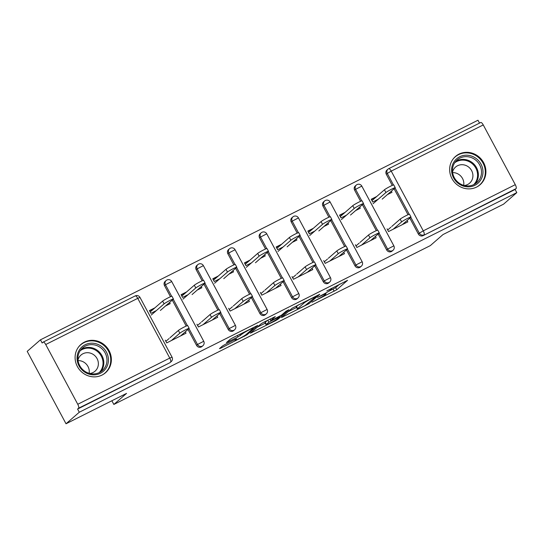 <?xml version="1.0" encoding="UTF-8"?>
<svg xmlns="http://www.w3.org/2000/svg" width="544" height="544" viewBox="0 0 544 544"><rect width="100%" height="100%" fill="white"/><g stroke="black" fill="none" stroke-linecap="round" stroke-linejoin="round"><path stroke-width="0.82" d="M312.032 302.233L336.784 289.741L347.562 280.323L326.801 290.904A7.548 0.592 151.8 0 1 331.554 288.986A7.548 0.592 151.8 0 1 331.282 289.354L330.392 290.129A7.548 0.592 151.8 0 1 322.109 294.984L317.553 297.425L321.28 295.712A7.548 0.592 151.8 0 1 326.026 293.801A7.548 0.592 151.8 0 1 325.754 294.161L324.863 294.936A7.548 0.592 151.8 0 1 316.588 299.792L312.032 302.233M102.054 375.061A18.741 17.666 49 0 0 105.529 372.735A18.741 17.666 49 0 0 107.916 348.752A18.741 17.666 49 0 0 84.395 342.128A18.741 17.666 49 0 0 80.92 344.461A18.741 17.666 49 0 0 78.54 368.438A18.741 17.666 49 0 0 102.054 375.061M476.612 187.068A18.741 17.666 49 0 0 480.087 184.742A18.741 17.666 49 0 0 482.467 160.759A18.741 17.666 49 0 0 458.952 154.136A18.741 17.666 49 0 0 455.478 156.468A18.741 17.666 49 0 0 453.091 180.445A18.741 17.666 49 0 0 476.612 187.068M225.039 344.508L222.448 346.025L219.45 348.636L220.85 348.153L246.962 334.825L257.74 325.407L232.73 337.81L230.146 339.327L226.433 342.598L237.986 336.947L242.372 333.86A6.31 0.496 151.8 0 1 248.39 330.262A6.31 0.496 151.8 0 1 253.266 328.202A6.31 0.496 151.8 0 1 253.042 328.508L245.997 334.635A6.31 0.496 151.8 0 1 239.979 338.232A6.31 0.496 151.8 0 1 235.103 340.292A6.31 0.496 151.8 0 1 235.334 339.986L236.592 338.858L235.11 339.449L225.039 344.508M516.8 192.637L503.547 204.177L443.02 234.552L430.311 245.616L113.846 404.45L126.555 393.387L66.028 423.769L79.281 412.236L516.8 192.637L515.1 189.475L516.072 188.632L423.089 235.654L515.1 189.475M281.459 317.512L308.972 303.702L319.75 294.284L292.148 308.203L281.459 317.512M275.38 320.783L250.369 333.186L261.147 323.768L263.731 322.252L275.284 316.601L270.864 320.484L272.265 320.001L281.534 315.132L286.049 311.202L288.898 309.72L277.97 319.267L275.38 320.783L275.142 320.334M149.546 310.835L154.068 308.564M181.234 294.93L185.756 292.665M212.922 279.024L217.437 276.76M244.61 263.126L249.125 260.855M276.298 247.221L280.813 244.95M307.979 231.316L312.501 229.044M339.667 215.41L344.189 213.146M111.867 400.765L113.846 404.45M480.638 122.556A3.604 1.17 63.3 0 1 480.719 122.502A3.604 1.17 63.3 0 1 483.249 124.93L515.284 184.674A3.604 1.17 63.3 0 1 516.072 188.632M371.355 199.505L375.877 197.241M479.516 123.107L477.972 120.231L40.453 339.823L27.2 351.363L66.028 423.769M79.281 412.236L77.581 409.068L78.547 408.224A3.604 1.17 -116.7 0 0 77.758 404.267L45.723 344.529A3.604 1.17 -116.7 0 0 43.2 342.094A3.604 1.17 -116.7 0 0 43.119 342.149L42.153 342.992L40.453 339.823M391.36 191.148L391.993 192.318L387.335 194.657M407.096 220.497L407.837 221.877L388.538 231.56L387.07 228.813M376.72 196.5L371.226 199.26L372.694 202.008L378.196 199.247M196.534 345.345L197.506 344.502A3.604 3.4 -131 0 0 202.252 346.14A3.604 3.4 49 0 0 202.919 345.692L201.946 346.535A3.604 3.4 -131 0 1 196.534 345.345L188.013 329.453M186.204 326.074L172.278 300.104M170.469 296.732L164.506 285.6A3.604 3.4 -131 0 1 165.186 281.357L166.151 280.514A3.604 3.4 49 0 0 165.471 284.757L164.506 285.6M77.758 404.267L169.776 358.088A3.604 1.17 -116.7 0 1 170.564 362.046A3.604 3.4 49 0 0 171.231 361.597L170.265 362.44A3.604 3.4 -131 0 1 169.592 362.889L78.547 408.224M77.581 409.068L169.592 362.889M423.089 235.654A3.604 3.4 -131 0 1 418.343 234.015L409.822 218.124M408.014 214.744L394.087 188.782M392.278 185.402L386.308 174.277A3.604 3.4 -131 0 1 386.988 170.027L387.96 169.184A3.604 3.4 49 0 0 387.28 173.434L386.308 174.277M186.599 291.924L181.104 294.685L182.573 297.432L188.074 294.671M201.246 286.572L201.872 287.742L197.214 290.081M216.974 315.914L217.716 317.302L198.424 326.985L196.948 324.238M259.91 313.534L260.875 312.691A3.604 3.4 -131 0 0 265.622 314.33A3.604 3.4 49 0 0 266.288 313.881L265.322 314.724A3.604 3.4 -131 0 1 259.91 313.534L251.389 297.643M249.58 294.263L235.654 268.301M233.845 264.921L227.875 253.796A3.604 3.4 -131 0 1 228.555 249.546L229.527 248.703A3.604 3.4 49 0 0 228.847 252.953L227.875 253.796M249.975 260.12L244.474 262.874L245.949 265.622L251.444 262.861M264.615 254.769L265.241 255.938L260.583 258.278M280.35 284.111L281.092 285.491L261.793 295.174L260.324 292.434M323.286 281.731L324.251 280.888A3.604 3.4 -131 0 0 328.998 282.526A3.604 3.4 49 0 0 329.664 282.078L328.698 282.921A3.604 3.4 -131 0 1 323.286 281.731L314.758 265.832M312.95 262.46L299.03 236.49M297.214 233.118L291.251 221.986A3.604 3.4 -131 0 1 291.931 217.736L292.896 216.893A3.604 3.4 49 0 0 292.216 221.143L291.251 221.986M313.351 228.31L307.85 231.071L309.318 233.811L314.82 231.057M327.991 222.958L328.617 224.128L323.959 226.467M343.726 252.3L344.468 253.681L325.169 263.371L323.694 260.624M386.655 249.92L387.627 249.077A3.604 3.4 -131 0 0 392.367 250.716A3.604 3.4 49 0 0 393.04 250.267L392.068 251.11A3.604 3.4 -131 0 1 386.655 249.92L378.134 234.029M376.326 230.649L362.399 204.68M360.59 201.307L354.627 190.176A3.604 3.4 -131 0 1 355.307 185.932L356.272 185.089A3.604 3.4 49 0 0 355.592 189.332L354.627 190.176M375.408 236.395L376.149 237.782L356.857 247.466L355.382 244.718M345.032 212.405L339.538 215.166L341.006 217.913L346.508 215.152M359.679 207.053L360.305 208.223L355.647 210.562M354.974 265.826L355.939 264.982A3.604 3.4 -131 0 0 360.686 266.621A3.604 3.4 49 0 0 361.352 266.172L360.386 267.016A3.604 3.4 -131 0 1 354.974 265.826L346.446 249.934M344.638 246.554L330.711 220.585M328.902 217.212L322.939 206.081A3.604 3.4 -131 0 1 323.619 201.838L324.584 200.994A3.604 3.4 49 0 0 323.904 205.238L322.939 206.081M312.038 268.206L312.78 269.586L293.481 279.269L292.012 276.529M281.663 244.215L276.162 246.976L277.637 249.716L283.132 246.956M296.303 238.864L296.929 240.033L292.271 242.372M291.598 297.629L292.563 296.793A3.604 3.4 -131 0 0 297.31 298.425A3.604 3.4 49 0 0 297.976 297.976L297.01 298.819A3.604 3.4 -131 0 1 291.598 297.629L283.077 281.738M281.262 278.365L267.342 252.396M265.533 249.016L259.563 237.891A3.604 3.4 -131 0 1 260.243 233.641L261.215 232.798A3.604 3.4 49 0 0 260.528 237.048L259.563 237.891M248.662 300.016L249.404 301.396L230.105 311.08L228.636 308.332M218.287 276.019L212.792 278.78L214.261 281.527L219.756 278.766M232.927 270.667L233.56 271.844L228.902 274.176M228.222 329.44L229.194 328.596A3.604 3.4 -131 0 0 233.934 330.235A3.604 3.4 49 0 0 234.607 329.786L233.634 330.63A3.604 3.4 -131 0 1 228.222 329.44L219.701 313.548M217.892 310.168L203.966 284.206M202.157 280.826L196.187 269.695A3.604 3.4 -131 0 1 196.867 265.452L197.839 264.608A3.604 3.4 49 0 0 197.159 268.858L196.187 269.695M185.293 331.82L186.028 333.2L166.736 342.89L165.26 340.143M154.911 307.829L149.416 310.59L150.885 313.33L156.386 310.576M169.558 302.478L170.184 303.647L165.526 305.986M328.481 291.455L335.655 287.633L339.667 284.138M288.136 311.698L296.575 307.462M305.021 305.599L316.22 296.364L312.344 298.153A7.548 0.592 151.8 0 0 304.069 303.015L297.65 308.598A7.548 0.592 151.8 0 0 297.378 308.958A7.548 0.592 151.8 0 0 302.131 307.047L305.021 305.599M297.378 308.958L296.249 306.85A7.548 0.592 151.8 0 1 296.521 306.483L298.398 304.851M265.309 323.156L257.128 327.264M266.363 324.401A6.31 0.496 151.8 0 0 266.138 324.707A6.31 0.496 151.8 0 0 271.014 322.646A6.31 0.496 151.8 0 0 277.032 319.049L279.596 316.778L278.113 317.376L268.845 322.245L266.363 324.401L265.234 322.293A6.31 0.496 151.8 0 0 265.01 322.599L266.138 324.707M265.234 322.293L267.396 320.409M385.907 192.528L384.438 189.788A5.406 0.422 -28.2 0 1 389.592 186.701A5.406 0.422 -28.2 0 1 393.774 184.94L395.243 187.68A5.406 0.422 151.8 0 0 391.068 189.448A5.406 0.422 151.8 0 0 385.907 192.528L373.048 203.721M382.187 199.138L395.046 187.945A5.406 0.422 151.8 0 0 395.243 187.68M384.438 189.788L371.967 200.641M418.343 234.015L419.315 233.172L410.788 217.28A5.406 0.422 151.8 0 0 410.978 217.029A5.406 0.422 151.8 0 0 406.803 218.79A5.406 0.422 151.8 0 0 401.642 221.877L400.173 219.13A5.406 0.422 -28.2 0 1 405.328 216.043A5.406 0.422 -28.2 0 1 409.503 214.282L410.978 217.029M387.695 229.99L390.878 227.215M391.728 226.481L400.173 219.13M410.781 217.287L402.342 224.638M393.196 229.221L401.642 221.877M459.653 156.774A16.218 15.286 -131 0 1 481.005 164.145A16.218 15.286 -131 0 1 474.939 185.273A16.218 15.286 -131 0 1 453.587 177.908A16.218 15.286 -131 0 1 459.653 156.774M474.069 184.484A15.014 14.158 49 0 0 476.85 182.614A15.014 14.158 49 0 0 478.761 163.397A15.014 14.158 49 0 0 459.918 158.093A15.014 14.158 49 0 0 457.137 159.963A15.014 14.158 49 0 0 455.226 179.173A15.014 14.158 49 0 0 474.069 184.484M452.622 172.611A10.69 10.078 -131 0 1 463.699 185.341M464.304 185.504A10.69 10.078 49 0 0 467.616 184.525A10.69 10.078 49 0 0 469.594 183.199A10.69 10.078 49 0 0 470.954 169.517A10.69 10.078 49 0 0 457.538 165.736A10.69 10.078 49 0 0 455.552 167.069A10.69 10.078 49 0 0 452.54 171.992M477.265 186.721A18.618 17.551 49 0 0 479.522 185.069A18.618 17.551 49 0 0 481.889 161.242A18.618 17.551 49 0 0 458.524 154.666A18.618 17.551 49 0 0 455.07 156.978A18.618 17.551 49 0 0 453.125 158.984M77.051 357.85A16.218 15.286 -131 0 1 92.983 343.237A16.218 15.286 -131 0 1 108.433 360.182A16.218 15.286 -131 0 1 92.5 374.796A16.218 15.286 -131 0 1 77.051 357.85M106.971 360.359A15.014 14.158 49 0 0 98.369 346.276A15.014 14.158 49 0 0 82.579 347.949A15.014 14.158 49 0 0 77.908 358.204A15.014 14.158 49 0 0 86.51 372.286A15.014 14.158 49 0 0 102.299 370.607A15.014 14.158 49 0 0 106.971 360.359M78.064 360.604A10.69 10.078 -131 0 1 89.277 371.804A10.69 10.078 -131 0 1 89.141 373.334M89.746 373.497A10.69 10.078 49 0 0 95.044 371.192A10.69 10.078 49 0 0 98.369 363.895A10.69 10.078 49 0 0 92.242 353.865A10.69 10.078 49 0 0 81.002 355.062A10.69 10.078 49 0 0 77.989 359.985M102.714 374.714A18.618 17.551 49 0 0 104.965 373.062A18.618 17.551 49 0 0 110.758 360.352A18.618 17.551 49 0 0 100.096 342.89A18.618 17.551 49 0 0 80.519 344.971A18.618 17.551 49 0 0 78.567 346.977M354.219 208.434L352.75 205.693A5.406 0.422 -28.2 0 1 357.911 202.606A5.406 0.422 -28.2 0 1 362.086 200.845L363.555 203.585A5.406 0.422 151.8 0 0 359.38 205.353A5.406 0.422 151.8 0 0 354.219 208.434L341.36 219.626M350.499 215.043L363.365 203.844A5.406 0.422 151.8 0 0 363.555 203.585M352.75 205.693L340.279 216.546M322.538 224.339L321.062 221.592A5.406 0.422 -28.2 0 1 326.223 218.511A5.406 0.422 -28.2 0 1 330.398 216.743L331.867 219.49A5.406 0.422 151.8 0 0 327.692 221.252A5.406 0.422 151.8 0 0 322.538 224.339L309.672 235.532M318.818 230.942L331.677 219.749A5.406 0.422 151.8 0 0 331.867 219.49M321.062 221.592L308.591 232.451M290.85 240.244L289.374 237.497A5.406 0.422 -28.2 0 1 294.535 234.416A5.406 0.422 -28.2 0 1 298.71 232.648L300.186 235.396A5.406 0.422 151.8 0 0 296.004 237.157A5.406 0.422 151.8 0 0 290.85 240.244L277.991 251.437M287.13 246.847L299.989 235.654A5.406 0.422 151.8 0 0 300.186 235.396M289.374 237.497L276.903 248.356M259.162 256.149L257.693 253.402A5.406 0.422 -28.2 0 1 262.847 250.315A5.406 0.422 -28.2 0 1 267.022 248.554L268.498 251.301A5.406 0.422 151.8 0 0 264.323 253.062A5.406 0.422 151.8 0 0 259.162 256.149L246.303 267.342M255.442 262.752L268.301 251.559A5.406 0.422 151.8 0 0 268.498 251.301M257.693 253.402L245.215 264.262M227.474 272.048L226.005 269.307A5.406 0.422 -28.2 0 1 231.159 266.22A5.406 0.422 -28.2 0 1 235.334 264.459L236.81 267.199A5.406 0.422 151.8 0 0 232.635 268.967A5.406 0.422 151.8 0 0 227.474 272.048L214.615 283.24M223.754 278.657L236.613 267.464A5.406 0.422 151.8 0 0 236.81 267.199M226.005 269.307L213.527 280.16M370.654 240.536L379.093 233.192A5.406 0.422 151.8 0 0 379.29 232.927A5.406 0.422 151.8 0 0 375.115 234.695A5.406 0.422 151.8 0 0 369.954 237.776L368.485 235.035A5.406 0.422 -28.2 0 1 373.64 231.948A5.406 0.422 -28.2 0 1 377.822 230.187L379.29 232.927M356.014 245.888L359.196 243.12M360.04 242.379L368.485 235.035M361.515 245.126L369.954 237.776M361.352 266.172A3.604 3.604 0 0 0 362.161 261.752L355.939 264.982L347.419 249.091A5.406 0.422 151.8 0 0 347.602 248.832A5.406 0.422 151.8 0 0 343.427 250.6A5.406 0.422 151.8 0 0 338.266 253.681L336.797 250.94A5.406 0.422 -28.2 0 1 341.958 247.853A5.406 0.422 -28.2 0 1 346.134 246.092L347.602 248.832M324.326 261.793L327.508 259.026M328.352 258.284L336.797 250.94M347.412 249.098L338.966 256.442M329.827 261.032L338.266 253.681M329.664 282.078A3.604 3.604 0 0 0 330.473 277.651L324.251 280.888L315.731 264.989A5.406 0.422 151.8 0 0 315.914 264.738A5.406 0.422 151.8 0 0 311.739 266.499A5.406 0.422 151.8 0 0 306.585 269.586L305.109 266.839A5.406 0.422 -28.2 0 1 310.27 263.758A5.406 0.422 -28.2 0 1 314.446 261.99L315.914 264.738M292.638 277.698L295.82 274.924M296.67 274.19L305.109 266.839M315.724 264.996L307.278 272.347M298.139 276.937L306.585 269.586M297.976 297.976A3.604 3.604 0 0 0 298.785 293.556L292.563 296.793L284.043 280.894A5.406 0.422 151.8 0 0 284.226 280.643A5.406 0.422 151.8 0 0 280.051 282.404A5.406 0.422 151.8 0 0 274.897 285.491L273.421 282.744A5.406 0.422 -28.2 0 1 278.582 279.664A5.406 0.422 -28.2 0 1 282.758 277.896L284.226 280.643M260.95 293.604L264.132 290.829M264.982 290.095L273.421 282.744M284.036 280.901L275.59 288.252M266.451 292.835L274.897 285.491M243.909 304.157L252.348 296.806A5.406 0.422 151.8 0 0 252.545 296.548A5.406 0.422 151.8 0 0 248.37 298.309A5.406 0.422 151.8 0 0 243.209 301.396L241.74 298.649A5.406 0.422 -28.2 0 1 246.894 295.562A5.406 0.422 -28.2 0 1 251.07 293.801L252.545 296.548M229.262 309.509L232.444 306.734M233.294 306L241.74 298.649M234.763 308.74L243.209 301.396M195.786 287.953L194.317 285.212A5.406 0.422 -28.2 0 1 199.478 282.125A5.406 0.422 -28.2 0 1 203.653 280.364L205.122 283.104A5.406 0.422 151.8 0 0 200.947 284.872A5.406 0.422 151.8 0 0 195.786 287.953L182.927 299.146M192.066 294.562L204.925 283.37A5.406 0.422 151.8 0 0 205.122 283.104M194.317 285.212L181.846 296.065M234.607 329.786A3.604 3.604 0 0 0 235.416 325.366L229.194 328.596L220.667 312.705A5.406 0.422 151.8 0 0 220.857 312.446A5.406 0.422 151.8 0 0 216.682 314.214A5.406 0.422 151.8 0 0 211.521 317.295L210.052 314.554A5.406 0.422 -28.2 0 1 215.206 311.467A5.406 0.422 -28.2 0 1 219.382 309.706L220.857 312.446M197.574 325.407L200.763 322.64M201.606 321.898L210.052 314.554M220.66 312.712L212.221 320.056M203.082 324.646L211.521 317.295M164.098 303.858L162.629 301.111A5.406 0.422 -28.2 0 1 167.79 298.03A5.406 0.422 -28.2 0 1 171.965 296.262L173.434 299.01A5.406 0.422 151.8 0 0 169.259 300.771A5.406 0.422 151.8 0 0 164.098 303.858L151.239 315.051M160.378 310.461L173.244 299.268A5.406 0.422 151.8 0 0 173.434 299.01M162.629 301.111L150.158 311.97M202.919 345.692A3.604 3.604 0 0 0 203.728 341.272L197.506 344.502L188.986 328.61A5.406 0.422 151.8 0 0 189.169 328.352A5.406 0.422 151.8 0 0 184.994 330.12A5.406 0.422 151.8 0 0 179.833 333.2L178.364 330.46A5.406 0.422 -28.2 0 1 183.525 327.372A5.406 0.422 -28.2 0 1 187.7 325.611L189.169 328.352M165.893 341.312L169.075 338.545M169.918 337.804L178.364 330.46M188.972 328.617L180.533 335.961M171.394 340.551L179.833 333.2M483.249 124.93L391.231 171.115L423.266 230.853L515.284 184.674M480.719 122.502L388.708 168.681A3.604 3.604 0 0 0 387.96 169.184A3.604 3.4 49 0 1 388.627 168.735A3.604 1.17 63.3 0 1 388.708 168.681A3.604 1.17 63.3 0 1 391.231 171.115L387.28 173.434L393.455 184.953M423.266 230.853A3.604 1.17 63.3 0 1 424.055 234.811A3.604 3.4 -131 0 1 419.315 233.172L423.266 230.853M171.231 361.597A3.604 3.604 0 0 0 172.04 357.17L169.776 358.088L137.741 298.343L45.723 344.529M172.04 357.17L140.005 297.432L137.741 298.343A3.604 1.17 -116.7 0 0 135.211 295.916A3.604 1.17 -116.7 0 0 135.136 295.97M409.19 214.295L395.053 187.938M379.1 233.186L387.627 249.077L393.849 245.847L361.814 186.102A3.604 3.604 0 0 0 356.272 185.089A3.604 3.4 49 0 1 356.939 184.64M361.767 200.858L355.592 189.332L361.814 186.102M377.502 230.2L363.372 203.844M345.814 246.106L331.684 219.742M330.086 216.764L323.904 205.238L330.126 202.008A3.604 3.604 0 0 0 324.584 200.994A3.604 3.4 49 0 1 325.251 200.546M314.133 262.011L299.996 235.647M298.398 232.662L292.216 221.143L298.438 217.913A3.604 3.604 0 0 0 292.896 216.893A3.604 3.4 49 0 1 293.57 216.451M282.445 277.909L268.308 251.552M266.71 248.567L260.528 237.048L266.757 233.818A3.604 3.604 0 0 0 261.215 232.798A3.604 3.4 49 0 1 261.882 232.349M266.288 313.881A3.604 3.604 0 0 0 267.104 309.461L260.875 312.691L252.355 296.8M250.757 293.814L236.62 267.458M235.022 264.472L228.847 252.953L235.069 249.716A3.604 3.604 0 0 0 229.527 248.703A3.604 3.4 49 0 1 230.194 248.254M219.069 309.72L204.938 283.363M203.334 280.378L197.159 268.858L203.381 265.622A3.604 3.604 0 0 0 197.839 264.608A3.604 3.4 49 0 1 198.506 264.16M187.381 325.625L173.25 299.261M171.646 296.283L165.471 284.757L171.693 281.527A3.604 3.604 0 0 0 166.151 280.514A3.604 3.4 49 0 1 166.818 280.065M335.655 287.633L336.784 289.741M333.064 289.15L334.193 291.264M308.598 303.001L308.972 303.702M282.588 316.526L282.86 317.03M303.64 302.219L304.069 303.015M296.521 306.483L297.65 308.598M251.586 332.092L251.852 332.588M270.096 319.056L270.864 320.484M277.59 318.56L277.97 319.267M267.764 320.226L268.845 322.245M235.056 339.476L235.334 339.986M241.998 333.159L242.372 333.86M239.918 334.2L240.577 335.424M237.238 335.546L237.986 336.947M227.65 341.496L227.922 341.999M246.588 334.125L246.962 334.825M244.14 335.9L244.378 336.342M220.578 347.65L220.85 348.153M455.668 161.459A15.014 14.158 -131 0 1 456.763 160.84A15.014 14.158 -131 0 1 474.946 165.254A15.014 14.158 -131 0 1 475.17 183.865M473.715 184.654A14.525 13.688 49 0 0 474.654 166.287A14.525 13.688 49 0 0 456.695 161.534A14.525 13.688 49 0 0 454.682 162.785M81.11 349.452A15.014 14.158 -131 0 1 96.179 349.554A15.014 14.158 -131 0 1 103.816 363.106A15.014 14.158 -131 0 1 100.613 371.858M99.164 372.64A14.525 13.688 49 0 0 103.04 363.331A14.525 13.688 49 0 0 95.125 349.921A14.525 13.688 49 0 0 80.131 350.778M140.005 297.432A3.604 3.604 0 0 0 135.211 295.916L43.2 342.094M393.04 250.267A3.604 3.604 0 0 0 393.849 245.847M362.161 261.752L330.126 202.008M330.473 277.651L298.438 217.913M298.785 293.556L266.757 233.818M267.104 309.461L235.069 249.716M235.416 325.366L203.381 265.622M203.728 341.272L171.693 281.527M325.659 293.107L326.026 293.801M331.221 288.374L331.554 288.986M269.98 319.11L270.783 320.6M279.405 316.418L279.596 316.778M234.75 339.633L235.103 340.292M252.967 327.651L253.266 328.202M455.07 156.978L454.05 157.869M479.522 185.069L478.502 185.96M104.965 373.062L103.945 373.952M80.519 344.971L79.492 345.862"/></g></svg>
